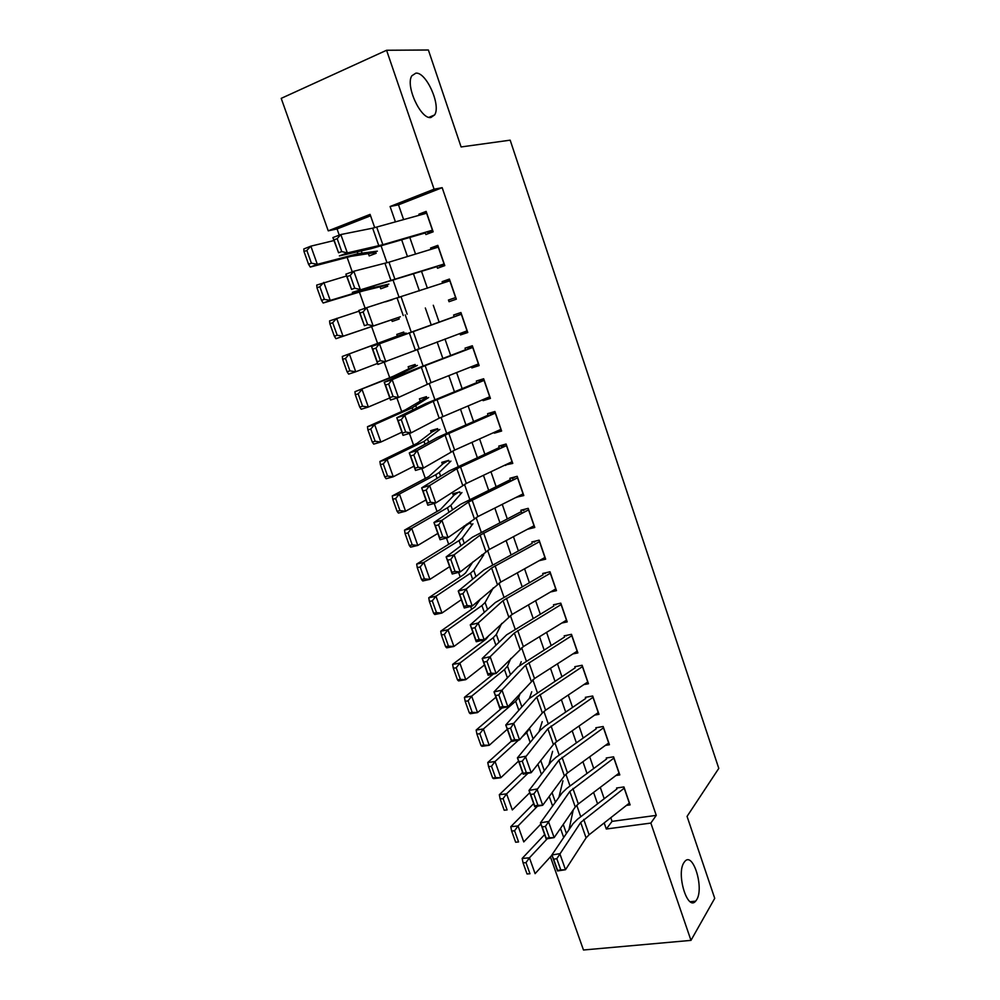 <?xml version="1.0" encoding="UTF-8"?>
<svg xmlns="http://www.w3.org/2000/svg" width="1000" height="1000" viewBox="0 0 1000 1000"><rect width="100%" height="100%" fill="white"/><g stroke="black" fill="none" stroke-linecap="round" stroke-linejoin="round"><path stroke-width="1.5" d="M430.913 117.5C420.875 119.75 405.125 85.612 411.838 75.8L415.85 73.15C426.3 71.838 441.25 105.463 434.6 114.95L430.913 117.5M696.65 899.775L695.65 901.15C687.45 911.513 676 873.675 684 862.525L684.8 861.45C692.987 851.188 704.35 888.025 696.65 899.775M370.562 215.8L337.062 228.95L328.237 230.837L281.212 98.362L386.575 50.263L428.375 50L461.1 146.95L510.175 140.162L718.787 768.388L687.062 816.388L714.725 898.337L690.975 940.375L583.475 950L550.413 856.838M337.062 228.95L339.25 235.138M347.125 257.362L352.238 271.825M359.4 292.075L365.125 308.225M371.6 326.525L377.663 343.65M384.25 362.3L389.712 377.713M396.887 397.987L401.675 411.525M409.425 433.4L413.562 445.1M421.85 468.537L425.35 478.413M434.2 503.413L437.05 511.488M446.438 538.013L448.675 544.312M458.587 572.35L460.2 576.912M470.65 606.425L471.662 609.275M482.625 640.25L483.025 641.388M425.138 232.35L425.9 234.55L433.162 231.8L426.15 211.4L418.888 214.2L419.263 215.275M436.838 266.3L437.512 268.25L444.787 265.613L437.825 245.362L430.55 248.05L431 249.35M448.45 300.012L449.038 301.712L456.325 299.175L449.412 279.075L442.125 281.663L442.663 283.188M459.988 333.475L460.487 334.925L467.775 332.5L460.913 312.538L453.625 315.025L454.225 316.775M471.425 366.7L471.838 367.9L479.137 365.588L472.325 345.763L465.037 348.15L465.712 350.125M482.788 399.688L483.125 400.65L490.425 398.425L483.663 378.75L476.362 381.025L477.125 383.225M494.075 432.438L494.325 433.162L501.625 431.037L494.913 411.5L487.612 413.675L488.45 416.087M505.275 464.95L512.762 463.413L506.087 444.012L498.787 446.1L499.688 448.725M516.4 497.225L523.8 495.55L517.188 476.3L509.875 478.288L510.85 481.112M527.438 529.275L534.775 527.475L528.2 508.35L520.887 510.238L521.925 513.275M539.062 560.737L545.662 559.163L539.138 540.175L531.812 541.975M550.538 591.975L556.475 590.638L550 571.775L542.675 573.488M561.8 623.038L567.212 621.888L560.788 603.162L553.45 604.775M572.888 653.913L577.875 652.913L571.487 634.325L564.163 635.85M583.837 684.6L588.475 683.737L582.125 665.275L574.788 666.7M594.65 715.1L598.987 714.338L592.688 696L585.35 697.337M605.363 745.387L609.425 744.725L603.175 726.513L595.825 727.775M615.95 775.487L619.8 774.912L613.587 756.825L606.237 758M464.113 525.988L464.487 527.05M460.575 494.113L459.8 491.9L452.8 493.8L453.5 495.775M449.487 462.488L448.75 460.375L441.763 462.362L442.425 464.288M438.325 430.637L437.625 428.625L430.637 430.712L431.287 432.562M427.075 398.562L426.413 396.662L419.438 398.85L420.062 400.637M415.75 366.25L415.125 364.462L408.15 366.75L408.762 368.462M404.35 333.725L403.762 332.05L396.788 334.425L397.375 336.075M392.4 299.65L386.275 301.588M391.65 319.8L392.225 321.438L399.188 319.012L398.612 317.375M380.15 287.062L380.75 288.788L387.713 286.275L387.088 284.488M569.525 827.15L570.825 826.975M482.525 556.712L481.85 554.788M471.587 525.525L470.775 523.2L466.438 524.325M392.413 299.675L385.462 301.837M368.562 254.088L369.2 255.912L376.15 253.287L375.475 251.363M610.788 817.712L612.05 821.375L656.25 815.375L442.175 187.675L398.5 204.825L403.625 219.638M409.812 237.488L415.55 254.062M421.587 271.5L427.388 288.238M433.288 305.262L439.1 322.05M444.975 339.025L450.662 355.438M456.6 372.562L462.15 388.6M468.137 405.875L473.55 421.512M479.588 438.938L484.862 454.188M490.95 471.75L496.1 486.637M502.238 504.338L507.262 518.85M513.45 536.688L518.337 550.825M524.575 568.812L529.338 582.587M535.612 600.7L540.262 614.113M546.587 632.362L551.112 645.425M557.475 663.8L561.875 676.513M568.288 695.025L572.575 707.387M579.025 726.012L583.188 738.05M589.688 756.8L593.737 768.5M600.275 787.362L604.212 798.725M626.45 805.4L630.1 804.887L623.925 786.925L616.575 788.012M386.575 50.263L434.087 189.2L390.087 206.513L395.438 221.925M442.175 187.675L434.087 189.2M656.25 815.375L650.85 823.075L690.975 940.375M604.188 822.913L606.3 829.013L650.85 823.075M401.675 239.862L407.463 256.537M413.55 274.05L419.387 290.875M425.337 307.987L431.2 324.862M437.125 341.925L442.85 358.425M448.837 375.637L454.425 391.75M460.462 409.113L465.913 424.825M472 442.337L477.325 457.663M483.45 475.312L488.65 490.275M494.825 508.062L499.888 522.638M506.125 540.562L511.05 554.775M517.325 572.837L522.137 586.688M528.462 604.888L533.138 618.362M539.513 636.7L544.062 649.825M550.475 668.288L554.913 681.062M561.375 699.65L565.688 712.075M572.188 730.788L576.388 742.875M582.925 761.712L587.013 773.462M593.6 792.412L597.562 803.838M374.725 227.7L370.075 214.387L328.237 230.837M580.763 816.737L576.763 805.288M570.013 786.012L565.9 774.225M559.2 755.075L554.95 742.95M548.3 723.925L543.925 711.438M537.325 692.55L532.825 679.7M526.275 660.938L521.65 647.738M515.138 629.113L510.387 615.538M503.925 597.05L499.038 583.1M492.625 564.763L487.612 550.425M481.25 532.225L476.1 517.513M469.787 499.462L464.5 484.363M458.237 466.463L452.825 450.962M446.613 433.212L441.05 417.312M434.9 399.712L429.2 383.425M423.1 365.975L417.25 349.263M411.2 331.987L405.225 314.887M399.162 297.562L393.2 280.525M386.987 262.762L381.087 245.888M612.05 821.375L606.3 829.013M398.5 204.825L390.087 206.513M518.35 496.25L516.487 497.488M509.738 462.825L505.45 465.438M501.075 429.425L494.325 433.162M490.012 397.212L483.125 400.65M478.862 364.775L471.838 367.9M467.638 332.113L460.487 334.925M449.5 279.35L442.125 281.663M438.062 246.062L430.55 248.05M426.55 212.537L418.888 214.2M629.462 803.025L589.113 834.762L586.075 837.9L565.5 869.712L557.525 870.95L551.862 854.975L572.987 823.787L577.587 819.175L616.912 788.975M553.625 859.2L551.862 854.975L559.825 853.688L565.5 869.712L560.8 869.925L556.812 858.688L553.625 859.2L557.6 870.425L560.8 869.925M624.325 788.075L580.688 822.475L556.812 858.688M544.637 834.587L522.15 858.45L529.438 857.812L547.238 838.763M568.975 829.725L573.2 810.075M525.988 862.638L523.062 862.887L527.038 873.975L529.963 873.737L525.988 862.638L529.438 857.812L535.1 873.65L551.938 855.175M529.963 873.737L527.038 873.975M523.062 862.887L522.15 858.45M619.163 773.062L578.337 803.962L575.262 807L554.138 837.613L546.175 838.938L540.462 822.837L562.137 792.85L566.812 788.388L606.587 759M542.188 826.963L540.462 822.837L548.425 821.475L554.138 837.613L549.4 837.738L545.388 826.425L542.188 826.963L546.2 838.275L549.4 837.738M613.987 758L569.825 791.462L545.388 826.425M546.2 838.275L546.175 838.938M608.8 742.887L567.5 772.938L564.375 775.875L542.7 805.275L534.738 806.688L528.987 790.462L551.2 761.7L555.95 757.387L596.188 728.825M530.675 794.5L528.987 790.462L536.95 789.013L542.7 805.275L537.913 805.325L533.875 793.925L530.675 794.5L534.712 805.888L537.913 805.325M603.587 727.725L558.888 760.225L533.875 793.925M534.712 805.888L534.738 806.688M598.362 712.513L556.575 741.7L553.4 744.525L531.175 772.688L523.212 774.188L517.413 757.85L540.188 730.312L545.013 726.162L585.725 698.438M519.075 761.787L517.413 757.85L525.375 756.3L531.175 772.688L526.337 772.663L522.275 761.175L519.075 761.787L523.15 773.263L526.337 772.663M593.112 697.237L547.875 728.763L522.275 761.175M523.15 773.263L523.212 774.188M587.85 681.925L545.575 710.225L542.35 712.95L519.562 739.862L511.6 741.45L505.763 724.987L529.1 698.713L575.175 667.837M507.388 728.825L505.763 724.987L513.725 723.35L519.562 739.862L514.688 739.75L510.588 728.175L507.388 728.825L511.488 740.387L514.688 739.75M582.562 666.538L536.788 697.075L513.725 723.35L510.588 728.175M511.488 740.387L511.6 741.45M533.65 803.637L510.775 826.7L518.05 825.95L537.5 806.188M558.9 797.325L562.938 780.8M514.575 830.763L511.65 831.05L515.662 842.225L518.575 841.938L514.575 830.763L518.05 825.95L523.763 841.912L540.887 824.038M518.575 841.938L515.662 842.225M511.65 831.05L510.775 826.7M522.6 772.463L499.312 794.725L506.587 793.863L527.938 773.3M548.925 764.65L552.612 751.325M503.075 798.637L500.163 798.975L504.2 810.238L507.113 809.912L503.075 798.637L506.587 793.863L512.325 809.938L529.775 792.688M507.113 809.912L504.2 810.238M500.163 798.975L499.312 794.725M511.463 741.075L487.775 762.5L495.037 761.538L518.612 740.05M522.062 736.9L526.725 732.65L530.062 727.463M539.075 731.663L542.225 721.65M491.5 766.287L488.587 766.675L492.65 778L495.562 777.638L491.5 766.287L495.037 761.538L500.825 777.725L518.562 761.1M495.562 777.638L500.825 777.725L493.55 778.637L492.65 778M488.587 766.675L487.775 762.5M501.9 708.037L476.15 730.05L483.4 728.962L515.65 701.225L518.587 697.6L520.275 693.162M529.4 698.375L531.75 691.775M479.825 733.688L476.925 734.125L481.012 745.537L483.925 745.125L479.825 733.688L483.4 728.962L489.225 745.288L507.287 729.287M483.925 745.125L489.225 745.288L481.975 746.3L481.012 745.537M476.925 734.125L476.15 730.05M577.263 651.112L534.5 678.538L507.863 706.787L499.9 708.462L494.012 691.875L517.925 666.875L564.562 637.025M566.962 635.262L566.325 635.862M495.613 695.625L494.012 691.875L501.987 690.15L507.863 706.787L502.938 706.6L498.8 694.938L495.613 695.625L499.738 707.275L502.938 706.6M571.938 635.625L525.612 665.163L501.987 690.15L498.8 694.938M499.738 707.275L499.9 708.462M493.35 674.062L464.425 697.35L471.662 696.162L504.487 669.562L507.5 666.125L510.8 658.487M519.8 665.2L521.213 661.7M468.075 700.85L465.175 701.325L469.3 712.825L472.2 712.375L468.075 700.85L471.662 696.162L477.537 712.588L495.925 697.237M472.2 712.375L477.537 712.588L470.3 713.725L469.3 712.825M465.175 701.325L464.425 697.35M566.6 620.1L523.337 646.612L496.075 673.45L488.113 675.225L482.188 658.512L506.675 634.812L553.875 606M556.562 604.087L555.662 604.875M483.75 662.163L482.188 658.512L490.15 656.7L496.075 673.45L491.1 673.188L486.938 661.438L483.75 662.163L487.912 673.9L491.1 673.188M561.237 604.5L514.362 633.013L490.15 656.7L486.938 661.438M487.912 673.9L488.113 675.225M489.038 635.325L486.175 639L452.625 664.4L459.85 663.1L493.237 637.675L496.337 634.425L501.75 623.387M456.225 667.763L453.338 668.288L457.488 679.875L460.387 679.375L456.225 667.763L459.85 663.1L465.775 679.663L484.475 664.963M460.387 679.375L465.775 679.663L458.537 680.9L457.488 679.875M453.338 668.288L452.625 664.4M555.862 588.85L512.1 614.45L484.2 639.875L476.238 641.737L470.262 624.9L495.337 602.525L543.112 574.75M546.15 572.675L544.913 573.675M471.788 628.45L470.262 624.9L478.225 622.987L484.2 639.875L479.175 639.525L474.988 627.688L471.788 628.45L475.988 640.275L479.175 639.525M550.475 573.15L503.025 600.638L478.225 622.987L474.988 627.688M475.988 640.275L476.238 641.737M480.525 598.875L474.862 606.987L440.737 631.213L447.95 629.8L481.912 605.55L485.1 602.487L493.3 587.837M444.3 634.438L441.4 635L445.588 646.675L448.475 646.125L444.3 634.438L447.95 629.8L453.913 646.475L472.938 632.45M448.475 646.125L453.913 646.475L446.7 647.837L445.588 646.675M441.4 635L440.737 631.213M545.05 557.4L500.775 582.062L472.238 606.038L464.263 608L458.25 591.038L483.913 569.987L532.263 543.288M535.763 541.013L534.1 542.25M459.738 594.475L458.25 591.038L466.213 589.025L472.238 606.038L467.163 605.6L462.938 593.675L459.738 594.475L463.963 606.388L467.163 605.6M539.625 541.587L491.613 568.013L466.213 589.025L462.938 593.675M463.963 606.388L464.263 608M472.938 561.85L465.675 572.837L463.475 574.75L428.762 597.775L435.962 596.237L470.5 573.2L473.775 570.325L483.762 554.8M432.275 600.85L429.387 601.45L433.6 613.225L436.488 612.625L432.275 600.85L435.962 596.237L441.962 613.05L461.325 599.688M436.488 612.625L441.962 613.05L434.762 614.525L433.6 613.225M429.387 601.45L428.762 597.775M534.163 525.712L489.375 549.438L460.175 571.95L452.212 574L446.15 556.9L472.413 537.212L521.35 511.6M525.438 509.062L523.2 510.613M447.6 560.237L446.15 556.9L454.113 554.8L460.175 571.95L455.05 571.425L450.788 559.4L447.6 560.237L451.863 572.25L455.05 571.425M528.7 509.787L480.112 535.15L454.113 554.8L450.788 559.4M451.863 572.25L452.212 574M468.575 523.763L465.125 526.225L454.25 540.487L451.987 542.263L416.688 564.075L423.875 562.425L459.012 540.612L462.362 537.938L472.887 523.775M420.15 567L417.275 567.663L421.525 579.513L424.412 578.875L420.15 567L423.875 562.425L429.925 579.362L449.613 566.688M424.412 578.875L429.925 579.362L422.738 580.962L421.525 579.513M417.275 567.663L416.688 564.075M523.2 493.812L477.887 516.575L448.025 537.587L440.062 539.738L433.95 522.513L460.825 504.2L510.35 479.688M515.275 476.812L512.238 478.738M435.363 525.737L433.95 522.513L441.912 520.312L448.025 537.587L442.85 536.975L438.562 524.862L435.363 525.737L439.663 537.85L442.85 536.975M517.688 477.775L468.525 502.05L441.912 520.312L438.562 524.862M439.663 537.85L440.062 539.738M458.488 492.25L454.162 495.037L440.425 509.55L404.525 530.125L411.7 528.35L447.438 507.775L450.875 505.3L461.938 492.537M407.95 532.9L405.075 533.612L409.35 545.55L412.238 544.862L407.95 532.9L411.7 528.35L417.8 545.425L437.825 533.438M412.238 544.862L417.8 545.425L410.613 547.137L409.35 545.55M405.075 533.612L404.525 530.125M512.163 461.675L466.312 483.462L435.775 502.962L427.812 505.213L421.662 487.85L449.162 470.95L499.288 447.55M505.412 444.2L501.188 446.65M423.038 490.975L421.662 487.85L429.625 485.55L435.775 502.962L430.55 502.275L426.225 490.062L423.038 490.975L427.362 503.175L430.55 502.275M506.613 445.525L456.85 468.7L429.625 485.55L426.225 490.062M427.362 503.175L427.812 505.213M448.738 460.375L443.125 463.625L428.775 476.6L392.275 495.925L399.425 494.025L435.775 474.712L439.3 472.438L450.925 461.087M395.65 498.537L392.775 499.3L397.088 511.337L399.963 510.6L395.65 498.537L399.425 494.025L405.575 511.225L425.95 499.95M399.963 510.6L405.575 511.225L398.413 513.062L397.088 511.337M392.775 499.3L392.275 495.925M501.037 429.312L454.65 450.112L423.438 468.075L415.475 470.425L409.275 452.938L437.4 437.45L488.125 415.175M495 411.737L490.062 414.325M410.613 455.938L409.275 452.938L417.225 450.525L423.438 468.075L418.162 467.287L413.8 454.988L410.613 455.938L414.975 468.237L418.162 467.287M495.45 413.038L445.087 435.112L417.225 450.525L413.8 454.988M414.975 468.237L415.475 470.425M437.75 428.988L432.013 431.987L417.05 443.4L379.925 461.45L387.062 459.425L424.038 441.4L439.825 429.412M383.25 463.913L380.387 464.712L384.738 476.85L387.6 476.062L383.25 463.913L387.062 459.425L393.263 476.763L413.975 466.2M387.6 476.062L393.263 476.763L386.112 478.725L384.738 476.85M380.387 464.712L379.925 461.45M426.662 397.388L405.225 409.95L367.475 426.712L374.613 424.575L412.2 407.837L428.65 397.512M370.763 429.025L367.9 429.875L372.287 442.1L375.15 441.262L370.763 429.025L374.613 424.575L380.85 442.038L401.925 432.212M375.15 441.262L380.85 442.038L373.713 444.113L372.287 442.1M367.9 429.875L367.475 426.712M415.513 365.575L393.325 376.262L354.938 391.712L400.275 374.025L417.388 365.4M358.175 393.862L355.325 394.762L359.738 407.088L362.587 406.2L358.175 393.862L362.05 389.438L368.35 407.038L389.775 397.95M362.587 406.2L368.35 407.038L361.225 409.25L359.738 407.088M355.325 394.762L354.938 391.712M489.837 396.712L439.175 418.212L411 432.912L403.038 435.363L396.788 417.738L425.55 403.7L476.9 382.575M483.888 379.4L478.85 381.775M398.088 420.637L396.788 417.738L404.75 415.238L411 432.912L405.675 432.038L401.275 419.637L398.088 420.637L402.488 433.025L405.675 432.038M484.212 380.325L433.25 401.262L404.75 415.238L401.275 419.637M402.488 433.025L403.038 435.363M478.55 363.888L431.075 382.663L398.462 397.475L390.513 400.037L384.212 382.262L413.625 369.688L465.588 349.738M472.7 346.838L467.562 348.975M385.475 385.05L384.212 382.262L392.163 379.663L398.462 397.475L393.088 396.512L388.663 384.012L385.475 385.05L389.9 397.537L393.088 396.512M472.887 347.388L425.125 365.637L392.163 379.663L388.663 384.012M389.9 397.537L390.513 400.037M467.188 330.812L377.875 364.425L371.525 346.512L454.188 316.675M461.425 314.037L456.188 315.963M372.75 349.188L371.525 346.512L379.487 343.8L385.838 361.763L380.4 360.7L375.938 348.1L372.75 349.188L377.212 361.775L380.4 360.7M461.475 314.2L379.487 343.8L375.938 348.1M377.212 361.775L377.875 364.425M404.275 333.525L342.3 356.45L406.062 333.05M345.487 358.425L342.65 359.375L347.088 371.8L349.938 370.85L345.487 358.425L349.4 354.038L355.737 371.775L377.525 363.438M349.938 370.85L355.737 371.775L348.638 374.113L347.088 371.8M342.65 359.375L342.3 356.45M455.75 297.512L448.462 300.05M450.475 299.35L455.763 297.55M364.425 325.725L358.75 310.487L366.7 307.663L373.1 325.775L367.625 324.613L363.125 311.913L359.938 313.038L364.425 325.725L367.625 324.613M449.988 280.763L366.7 307.663L363.125 311.913M358.75 310.487L359.938 313.038M329.862 323.725L334.35 336.238L337.188 335.238L332.7 322.713L329.862 323.725L329.575 320.9L359 311.175M332.7 322.713L336.65 318.363L343.038 336.238L400.363 316.788M337.188 335.238L343.038 336.238L335.95 338.7L334.35 336.238M398.638 317.425L335.95 338.7M444.212 263.962L352.325 292.362L436.95 266.613M438.988 265.975L444.375 264.4M351.55 289.387L345.875 274.175L353.812 271.25L360.275 289.488L354.738 288.238L350.2 275.438L347.013 276.6L351.55 289.387L354.738 288.238M438.425 247.087L388.963 262.175L353.812 271.25L350.2 275.438M345.875 274.175L347.013 276.6M316.988 287.787L321.512 300.387L324.338 299.35L319.825 286.712L316.988 287.787L316.737 285.075L346.512 276M319.825 286.712L323.8 282.4L330.238 300.413L370.087 288.4L388.9 284.088M324.338 299.35L330.238 300.413L323.162 303.025L321.512 300.387M387.275 285.05L363.162 290.938L323.162 303.025M432.6 230.162L382.85 244.7L347.337 252.925L339.387 255.912L371.138 248.65L425.337 232.938M427.4 232.35L432.9 231.012M338.562 252.763L332.887 237.575L340.838 234.537L347.337 252.925L341.75 251.575L337.175 238.663L333.988 239.887L338.562 252.763L341.75 251.575M426.763 213.175L372.663 228.175L340.838 234.537L337.175 238.663M332.887 237.575L333.988 239.887M304.012 251.562L308.562 264.275L311.388 263.163L306.837 250.438L304.012 251.562L303.8 248.975L310.85 246.163L333.95 240.55M306.837 250.438L310.85 246.163L317.337 264.325L357.85 253.7L377.362 251.163M311.388 263.163L317.337 264.325L310.287 267.062L308.562 264.275M375.85 252.438L350.938 256.363L310.287 267.062M589.113 834.762L583.737 819.388M586.075 837.9L580.688 822.475M629.338 803.125L624.2 788.162M560.487 828.413L563.7 837.5M563.237 824.425L566.425 833.475M578.337 803.962L572.925 788.475M575.262 807L569.825 791.462M619.038 773.15L613.862 758.088M567.5 772.938L562.05 757.35M564.375 775.875L558.888 760.225M608.675 742.975L603.462 727.812M556.575 741.7L551.087 725.987M553.4 744.525L547.875 728.763M598.237 712.6L592.987 697.325M545.575 710.225L540.05 694.412M542.35 712.95L536.788 697.075M587.725 682L582.438 666.625M549.212 796.425L552.6 806.038M552.038 792.6L555.4 802.163M537.863 764.212L541.425 774.35M540.75 760.55L544.3 770.625M526.725 732.65L530.175 742.425M529.6 728.863L533.112 738.863M515.65 701.225L518.837 710.263M518.587 697.6L521.85 706.862M534.5 678.538L528.925 662.6M531.213 681.15L525.612 665.163M577.137 651.2L571.812 635.712M504.487 669.562L507.413 677.875M507.5 666.125L510.5 674.638M523.337 646.612L517.725 630.562M520 649.125L514.362 633.013M566.475 620.175L561.112 604.575M493.237 637.675L495.9 645.238M496.337 634.425L499.075 642.175M512.1 614.45L506.45 598.288M508.713 616.85L503.025 600.638M555.737 588.938L550.337 573.225M481.912 605.55L484.312 612.362M485.1 602.487L487.55 609.462M500.775 582.062L495.087 565.775M497.337 584.35L491.613 568.013M544.925 557.475L539.487 541.663M470.5 573.2L472.638 579.237M473.775 570.325L475.95 576.512M489.375 549.438L483.638 533.038M485.875 551.613L480.112 535.15M534.038 525.788L528.562 509.862M459.012 540.612L460.875 545.875M462.362 537.938L464.263 543.325M477.887 516.575L472.113 500.05M474.325 518.638L468.525 502.05M523.062 493.875L517.55 477.837M447.438 507.775L449.012 512.25M450.875 505.3L452.488 509.888M466.312 483.462L460.487 466.812M462.7 485.412L456.85 468.7M512.025 461.737L506.475 445.588M435.775 474.712L437.075 478.375M439.3 472.438L440.625 476.188M454.65 450.112L448.787 433.338M450.988 451.938L445.087 435.112M500.9 429.375L495.312 413.1M424.038 441.4L425.037 444.25M427.65 439.325L428.675 442.25M412.2 407.837L412.912 409.862M415.9 405.975L416.637 408.05M400.275 374.025L400.7 375.213M404.075 372.375L404.5 373.587M442.912 416.512L437 399.613M439.175 418.212L433.25 401.262M489.7 396.775L484.062 380.387M431.075 382.663L425.125 365.637M427.287 384.25L421.312 367.163M478.413 363.938L472.738 347.438M419.15 348.562L413.162 331.413M415.312 350.012L409.288 332.812M467.05 330.875L461.337 314.25M407.137 314.2L401.1 296.925M403.237 315.538L397.175 298.2M455.6 297.562L449.85 280.812M395.037 279.575L388.963 262.175M391.075 280.788L384.963 263.312M444.075 264L438.275 247.138M369.75 287.425L370.087 288.4M373.762 286.288L374.113 287.288M382.85 244.7L376.725 227.162M378.825 245.775L372.663 228.175M432.45 230.212L426.613 213.212M357.2 251.838L357.85 253.7M361.3 250.9L361.975 252.8M695.65 901.15L690.225 901.712M434.6 114.95L428.975 117.325"/></g></svg>
